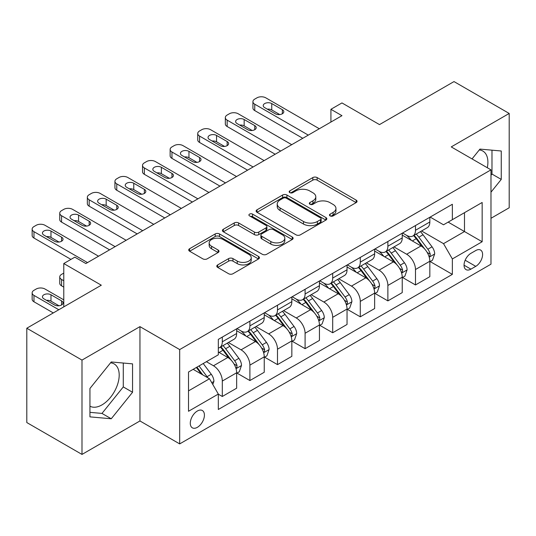 <?xml version="1.0" encoding="UTF-8"?>
<svg xmlns="http://www.w3.org/2000/svg" width="536" height="536" viewBox="0 0 536 536"><rect width="100%" height="100%" fill="white"/><g stroke="black" fill="none" stroke-linecap="round" stroke-linejoin="round"><path stroke-width="0.8" d="M330.102 215.901A2.144 1.24 0 0 0 333.137 215.901L356.159 202.608A3.062 1.769 0 0 0 357.056 201.362A3.062 1.769 0 0 0 356.159 200.109L317.151 177.584A3.062 1.769 0 0 0 312.816 177.584L289.795 190.883A2.144 1.24 0 0 0 289.165 191.754A2.144 1.24 0 0 0 289.795 192.632A2.144 1.24 0 0 0 292.824 192.632L295.805 190.91A9.809 5.662 0 0 1 309.674 190.91L312.924 192.786A9.809 5.662 0 0 1 315.798 196.792A9.809 5.662 0 0 1 312.924 200.792L309.949 202.514A2.144 1.24 0 0 0 309.319 203.392A2.144 1.24 0 0 0 309.949 204.27A2.144 1.24 0 0 0 312.984 204.27L315.959 202.548A9.809 5.662 0 0 1 329.828 202.548L333.077 204.424A9.809 5.662 0 0 1 335.951 208.43A9.809 5.662 0 0 1 333.077 212.43L330.102 214.152A2.144 1.24 0 0 0 329.473 215.03A2.144 1.24 0 0 0 330.102 215.901L330.102 214.152M89.941 406.188A24.355 14.063 120 0 0 101.974 404.894A24.355 14.063 120 0 0 117.886 383.434A24.355 14.063 120 0 0 114.155 363.924A24.355 14.063 120 0 0 110.557 362.818M197.349 427.333A9.99 5.769 120 0 0 203.881 418.529A9.99 5.769 120 0 0 202.347 410.522A9.99 5.769 120 0 0 197.349 411.018A9.99 5.769 120 0 0 190.823 419.822A9.99 5.769 120 0 0 192.357 427.829A9.99 5.769 120 0 0 197.349 427.333M479.258 149.953A24.355 14.063 -60 0 1 482.849 151.058A24.355 14.063 -60 0 1 487.304 167.721M217.683 264.918A3.062 1.769 0 0 0 216.785 266.171A3.062 1.769 0 0 0 217.683 267.417L228.624 273.735A3.062 1.769 0 0 0 232.959 273.735L258.533 258.975A3.062 1.769 0 0 0 259.431 257.722A3.062 1.769 0 0 0 258.533 256.469L219.525 233.951A3.062 1.769 0 0 0 215.191 233.951L189.617 248.717A3.062 1.769 0 0 0 188.719 249.964A3.062 1.769 0 0 0 189.617 251.216L202.836 258.848A3.062 1.769 0 0 0 207.171 258.848L218.119 252.53A3.062 1.769 0 0 0 219.016 251.277A3.062 1.769 0 0 0 218.119 250.031L211.559 246.245A8.201 4.73 0 0 1 209.161 242.895A8.201 4.73 0 0 1 214.219 238.527A8.201 4.73 0 0 1 223.157 239.552L248.838 254.379A8.201 4.73 0 0 1 251.237 257.722A8.201 4.73 0 0 1 246.178 262.097A8.201 4.73 0 0 1 237.24 261.072L232.959 258.6A3.062 1.769 0 0 0 228.624 258.6L217.683 264.918L217.683 267.417M490.983 218.286L509.2 207.774L509.2 113.451L454.005 81.579L379.495 124.6L341.961 102.932L330.92 109.304L341.961 115.676L85.861 263.538L74.819 257.166L63.777 263.538L63.777 306.873M81.995 360.092L81.995 454.421L139.95 420.961L139.95 326.632L81.995 360.092L26.8 328.226L101.311 285.206L63.777 263.538M139.95 326.632L179.687 349.579L490.983 169.852L490.983 264.174L179.687 443.902L179.687 349.579M509.2 113.451L451.245 146.904L490.983 169.852M296.026 234.828A3.062 1.769 0 0 0 300.354 234.828L325.928 220.061A3.062 1.769 0 0 0 326.826 218.815A3.062 1.769 0 0 0 325.928 217.562L286.921 195.037A3.062 1.769 0 0 0 282.586 195.037L257.019 209.804A3.062 1.769 0 0 0 256.121 211.057A3.062 1.769 0 0 0 257.019 212.303L296.026 234.828M250.399 216.37A2.144 1.24 0 0 1 252.577 216.671L252.577 214.119L292.234 237.019A3.062 1.769 0 0 1 293.132 238.265A3.062 1.769 0 0 1 292.234 239.518L266.66 254.285A3.062 1.769 0 0 1 262.325 254.285L223.318 231.76L223.318 229.261A3.062 1.769 0 0 0 222.42 230.514A3.062 1.769 0 0 0 223.318 231.76M223.318 229.261L234.259 222.943A3.062 1.769 0 0 1 238.594 222.943L254.412 232.075A3.062 1.769 0 0 0 258.747 232.075L266.01 227.88A3.062 1.769 0 0 0 266.908 226.634A3.062 1.769 0 0 0 266.01 225.381L249.542 215.874A2.144 1.24 0 0 1 248.912 214.996A2.144 1.24 0 0 1 250.238 213.851A2.144 1.24 0 0 1 252.577 214.119M81.995 454.421L26.8 422.549L26.8 328.226M475.754 250.54L470.896 253.34A9.681 5.588 120 0 0 464.571 261.87A9.681 5.588 120 0 0 466.059 269.628A9.681 5.588 120 0 0 470.896 269.146L475.754 266.345A9.681 5.588 120 0 0 482.078 257.816A9.681 5.588 120 0 0 480.591 250.057A9.681 5.588 120 0 0 475.754 250.54M430.16 217.08L443.52 224.792L452.351 219.693L452.351 204.27L218.326 339.382L218.326 354.805L188.518 372.011L188.518 411.273L218.326 394.06L218.326 409.484L452.351 274.372L452.351 258.948L443.52 243.652L421.564 230.983M452.351 219.693L482.152 202.481L482.152 241.743L452.351 258.948M139.95 420.961L179.687 443.902M330.92 109.304L330.92 122.054M448.156 222.112L464.491 231.545L464.491 212.678L482.152 202.481M443.52 243.652L464.491 231.545L482.152 241.743M188.518 390.878L209.496 378.764L193.154 369.338M218.326 394.188L222.299 396.486L222.299 381.062A12.489 7.209 -120 0 0 213.469 365.766L206.4 361.686M222.299 396.486L236.651 388.198L236.651 372.775A12.489 7.209 -120 0 0 227.82 357.478L218.326 351.998M236.979 373.096L249.897 380.553L249.897 365.13A12.489 7.209 -120 0 0 241.066 349.834L228.383 342.511M249.897 380.553L264.248 372.265L264.248 356.842A12.489 7.209 -120 0 0 255.417 341.546L236.651 330.712M264.576 357.164L277.494 364.621L277.494 349.197A12.489 7.209 -120 0 0 268.663 333.901L255.98 326.578M277.494 364.621L291.845 356.333L291.845 340.909A12.489 7.209 -120 0 0 283.015 325.613L264.248 314.779M292.174 341.231L305.091 348.688L305.091 333.265A12.489 7.209 -120 0 0 296.261 317.969L283.578 310.646M305.091 348.688L319.443 340.4L319.443 324.977A12.489 7.209 -120 0 0 310.612 309.681L291.845 298.847M319.771 325.298L332.689 332.755L332.689 317.332A12.489 7.209 -120 0 0 323.858 302.036L311.175 294.713M332.689 332.755L347.04 324.468L347.04 309.044A12.489 7.209 -120 0 0 338.209 293.748L319.443 282.914M347.368 309.366L360.286 316.823L360.286 301.393A12.489 7.209 -120 0 0 351.455 286.103L338.772 278.78M360.286 316.823L374.637 308.535L374.637 293.112A12.489 7.209 -120 0 0 365.807 277.815L347.04 266.982M374.966 293.427L387.883 300.884L387.883 285.46A12.489 7.209 -120 0 0 379.053 270.164L366.369 262.848M387.883 300.884L402.235 292.602L402.235 277.179A12.489 7.209 -120 0 0 393.404 261.883L374.637 251.049M402.563 277.494L415.48 284.951L415.48 269.528A12.489 7.209 -120 0 0 406.65 254.232L393.967 246.915M415.48 284.951L429.832 276.67L429.832 261.246A12.489 7.209 -120 0 0 421.001 245.95L402.235 235.116M402.563 233.013L406.65 235.371A12.489 7.209 -120 0 0 412.894 235.987A12.489 7.209 -120 0 0 415.48 230.272L415.48 225.555M374.966 248.945L379.053 251.304A12.489 7.209 -120 0 0 385.297 251.92A12.489 7.209 -120 0 0 387.883 246.205L387.883 241.488M347.368 264.878L351.455 267.236A12.489 7.209 -120 0 0 357.7 267.853A12.489 7.209 -120 0 0 360.286 262.137L360.286 257.421M319.771 280.81L323.858 283.169A12.489 7.209 -120 0 0 330.102 283.785A12.489 7.209 -120 0 0 332.689 278.07L332.689 273.353M292.174 296.743L296.261 299.101A12.489 7.209 -120 0 0 302.505 299.718A12.489 7.209 -120 0 0 305.091 294.003L305.091 289.286M264.576 312.676L268.663 315.034A12.489 7.209 -120 0 0 274.908 315.65A12.489 7.209 -120 0 0 277.494 309.935L277.494 305.219M236.979 328.608L241.066 330.967A12.489 7.209 -120 0 0 247.31 331.583A12.489 7.209 -120 0 0 249.897 325.868L249.897 321.151M430.16 261.561L452.351 274.372M412.894 235.987L427.246 227.7A12.489 7.209 -120 0 0 429.832 221.984L429.832 217.268M385.297 251.92L399.648 243.632A12.489 7.209 -120 0 0 402.235 237.917L402.235 233.2M357.7 267.853L372.051 259.571A12.489 7.209 -120 0 0 374.637 253.85L374.637 249.133M330.102 283.785L344.454 275.504A12.489 7.209 -120 0 0 347.04 269.782L347.04 265.065M302.505 299.718L316.856 291.437A12.489 7.209 -120 0 0 319.443 285.715L319.443 280.998M274.908 315.65L289.259 307.369A12.489 7.209 -120 0 0 291.845 301.647L291.845 296.937M247.31 331.583L261.662 323.302A12.489 7.209 -120 0 0 264.248 317.587L264.248 312.87M218.326 348.025A12.489 7.209 -120 0 0 219.713 347.522L234.065 339.234A12.489 7.209 -120 0 0 236.651 333.519L236.651 328.803M219.713 347.522A12.489 7.209 -120 0 0 222.299 341.8L222.299 337.084M209.496 378.764L218.326 394.06M490.983 192.176L501.254 179.406L501.254 150.998L479.948 149.095L472.048 158.917M89.941 416.867L111.247 418.77L132.553 392.272L132.553 363.864L111.247 361.961L89.941 388.466L89.941 416.867M490.983 175.285L491.981 174.053L491.981 150.167M491.981 174.053L501.254 179.406M89.941 412.345L101.974 413.417L123.28 386.918L123.28 363.033M123.28 386.918L132.553 392.272M101.974 413.417L111.247 418.77M330.96 216.209L333.077 214.983A9.809 5.662 0 0 0 335.951 210.976L335.951 208.43M315.798 196.792L315.798 199.338A9.809 5.662 0 0 1 312.924 203.345L310.806 204.571M356.118 202.635L317.151 180.136A3.062 1.769 0 0 0 312.816 180.136L290.653 192.933M325.888 220.088L286.921 197.59A3.062 1.769 0 0 0 282.586 197.59L257.059 212.33M320.515 219.686A2.144 1.24 0 0 0 321.138 218.815A2.144 1.24 0 0 0 320.515 217.938L286.271 198.166A2.144 1.24 0 0 0 283.236 198.166L280.094 199.982A9.809 5.662 0 0 0 277.226 203.988A9.809 5.662 0 0 0 280.094 207.988L303.497 221.502A9.809 5.662 0 0 0 317.372 221.502L320.515 219.686L320.515 222.239A2.144 1.24 0 0 0 321.138 221.361L321.138 218.815M277.226 203.988L277.226 206.534A9.809 5.662 0 0 0 280.094 210.541L280.094 207.988M320.515 222.239L317.372 224.055A9.809 5.662 0 0 1 303.497 224.055L280.094 210.541M223.358 231.787L234.259 225.489L234.259 222.943M266.908 226.634L266.908 229.18A3.062 1.769 0 0 1 266.01 230.433L258.747 234.621A3.062 1.769 0 0 1 254.412 234.621L238.594 225.489A3.062 1.769 0 0 0 234.259 225.489M252.577 216.671L292.187 239.545M270.834 241.555A8.201 4.73 0 0 0 279.765 242.58A8.201 4.73 0 0 0 284.824 238.205A8.201 4.73 0 0 0 282.425 234.855L273.38 229.636A3.062 1.769 0 0 0 269.045 229.636L261.782 233.823A3.062 1.769 0 0 0 260.885 235.076A3.062 1.769 0 0 0 261.782 236.329L270.834 241.555L270.834 244.101A8.201 4.73 0 0 0 279.765 245.126A8.201 4.73 0 0 0 284.824 240.751L284.824 238.205M260.885 235.076L260.885 237.629A3.062 1.769 0 0 0 261.782 238.875L261.782 236.329M270.834 244.101L261.782 238.875M251.237 257.722L251.237 260.275A8.201 4.73 0 0 1 246.178 264.643A8.201 4.73 0 0 1 237.24 263.618L232.959 261.146A3.062 1.769 0 0 0 228.624 261.146L217.723 267.444M209.161 242.895L209.161 245.448A8.201 4.73 0 0 0 211.559 248.791L211.559 246.245M218.078 252.556L211.559 248.791M258.493 258.995L219.525 236.503A3.062 1.769 0 0 0 215.191 236.503L189.657 251.243M429.832 261.756L432.478 260.228L434.689 253.85A8.274 4.777 -120 0 0 432.043 246.808L423.025 234.761A23.886 13.789 -120 0 0 420.418 231.639M411.447 240.436A23.886 13.789 -120 0 0 406.556 235.317M429.075 256.684L430.04 255.645L430.22 254.205A8.274 4.777 -120 0 0 427.849 249.227L418.83 237.187A23.886 13.789 -120 0 0 416.224 234.065M414 235.344A19.825 11.444 60 0 1 417.256 239.049L424.887 249.24M413.578 235.592A23.886 13.789 60 0 1 416.184 238.714L422.18 246.721M308.294 135.119L254.754 104.205A6.244 3.605 -0 0 1 252.925 101.659A6.244 3.605 -0 0 1 254.754 99.106L256.958 97.833A6.244 3.605 -0 0 1 265.789 97.833L319.329 128.747M252.925 101.659L252.925 108.031A6.244 3.605 180 0 0 254.754 110.584L302.773 138.301M264.69 107.649A4.998 2.881 180 0 1 263.223 105.612A4.998 2.881 180 0 1 266.312 102.946A4.998 2.881 180 0 1 271.752 103.569L282.351 109.686A4.998 2.881 180 0 1 283.812 111.729A4.998 2.881 180 0 1 280.73 114.389A4.998 2.881 180 0 1 275.283 113.766L264.69 107.649M267.29 109.15A4.998 2.881 180 0 1 271.752 109.94L279.752 114.563M402.235 277.688L404.881 276.161L407.092 269.782A8.274 4.777 -120 0 0 404.445 262.74L395.427 250.694A23.886 13.789 -120 0 0 392.821 247.578M383.85 256.369A23.886 13.789 -120 0 0 378.959 251.25M401.477 272.623L402.442 271.578L402.623 270.137A8.274 4.777 -120 0 0 400.251 265.159L391.233 253.119A23.886 13.789 -120 0 0 388.627 249.997M386.402 251.284A19.825 11.444 60 0 1 389.659 254.982L397.29 265.173M385.98 251.525A23.886 13.789 60 0 1 388.587 254.647L394.583 262.653M374.637 293.621L377.284 292.093L379.495 285.715A8.274 4.777 -120 0 0 376.855 278.673L367.83 266.633A23.886 13.789 -120 0 0 365.224 263.511M356.252 272.301A23.886 13.789 -120 0 0 351.361 267.183M373.88 288.556L374.845 287.517L375.026 286.07A8.274 4.777 -120 0 0 372.654 281.092L363.636 269.052A23.886 13.789 -120 0 0 361.03 265.93M358.805 267.216A19.825 11.444 60 0 1 362.061 270.915L369.693 281.105M358.383 267.457A23.886 13.789 60 0 1 360.989 270.58L366.986 278.586M347.04 309.553L349.686 308.026L351.897 301.647A8.274 4.777 -120 0 0 349.258 294.606L340.233 282.566A23.886 13.789 -120 0 0 337.626 279.444M328.655 288.234A23.886 13.789 -120 0 0 323.764 283.115M346.283 304.488L347.248 303.45L347.428 302.002A8.274 4.777 -120 0 0 345.057 297.024L336.039 284.985A23.886 13.789 -120 0 0 333.432 281.862M331.208 283.149A19.825 11.444 60 0 1 334.464 286.847L342.095 297.038M330.786 283.39A23.886 13.789 60 0 1 333.392 286.512L339.389 294.519M280.697 151.052L227.157 120.138A6.244 3.605 -0 0 1 225.328 117.592A6.244 3.605 -0 0 1 227.157 115.039L229.361 113.766A6.244 3.605 -0 0 1 238.192 113.766L291.731 144.68M225.328 117.592L225.328 123.963A6.244 3.605 180 0 0 227.157 126.516L275.176 154.234M237.093 123.582A4.998 2.881 180 0 1 235.626 121.545A4.998 2.881 180 0 1 238.714 118.878A4.998 2.881 180 0 1 244.155 119.501L254.754 125.618A4.998 2.881 180 0 1 256.215 127.662A4.998 2.881 180 0 1 253.133 130.328A4.998 2.881 180 0 1 247.686 129.699L237.093 123.582M239.693 125.082A4.998 2.881 180 0 1 244.155 125.873L252.155 130.496M253.099 166.984L199.56 136.07A6.244 3.605 -0 0 1 197.73 133.524A6.244 3.605 -0 0 1 199.56 130.972L201.764 129.699A6.244 3.605 -0 0 1 210.594 129.699L264.134 160.612M197.73 133.524L197.73 139.896A6.244 3.605 180 0 0 199.56 142.449L247.578 170.173M209.496 139.514A4.998 2.881 180 0 1 208.028 137.477A4.998 2.881 180 0 1 211.117 134.811A4.998 2.881 180 0 1 216.557 135.434L227.157 141.551A4.998 2.881 180 0 1 228.617 143.594A4.998 2.881 180 0 1 225.535 146.261A4.998 2.881 180 0 1 220.088 145.631L209.496 139.514M212.095 141.015A4.998 2.881 180 0 1 216.557 141.812L224.557 146.429M225.502 182.917L171.962 152.01A6.244 3.605 -0 0 1 170.133 149.457A6.244 3.605 -0 0 1 171.962 146.911L174.167 145.631A6.244 3.605 -0 0 1 183.004 145.631L236.537 176.545M170.133 149.457L170.133 155.829A6.244 3.605 180 0 0 171.962 158.381L219.981 186.106M181.898 155.447A4.998 2.881 180 0 1 180.431 153.41A4.998 2.881 180 0 1 183.52 150.743A4.998 2.881 180 0 1 188.96 151.366L199.56 157.49A4.998 2.881 180 0 1 201.02 159.527A4.998 2.881 180 0 1 197.938 162.194A4.998 2.881 180 0 1 192.491 161.564L181.898 155.447M184.498 156.948A4.998 2.881 180 0 1 188.96 157.745L196.96 162.361M319.443 325.486L322.089 323.958L324.3 317.587A8.274 4.777 -120 0 0 321.66 310.538L312.635 298.498A23.886 13.789 -120 0 0 310.029 295.376M301.058 304.167A23.886 13.789 -120 0 0 296.167 299.048M318.685 320.421L319.65 319.382L319.831 317.935A8.274 4.777 -120 0 0 317.459 312.957L308.441 300.917A23.886 13.789 -120 0 0 305.835 297.795M303.611 299.081A19.825 11.444 60 0 1 306.867 302.78L314.498 312.97M303.188 299.329A23.886 13.789 60 0 1 305.795 302.445L311.791 310.451M197.905 198.849L144.365 167.942A6.244 3.605 -0 0 1 142.536 165.389A6.244 3.605 -0 0 1 144.365 162.844L146.569 161.564A6.244 3.605 -0 0 1 155.406 161.564L208.94 192.478M142.536 165.389L142.536 171.761A6.244 3.605 180 0 0 144.365 174.314L192.384 202.039M154.301 171.379A4.998 2.881 180 0 1 152.834 169.343A4.998 2.881 180 0 1 155.922 166.676A4.998 2.881 180 0 1 161.363 167.299L171.962 173.423A4.998 2.881 180 0 1 173.423 175.46A4.998 2.881 180 0 1 170.341 178.126A4.998 2.881 180 0 1 164.894 177.496L154.301 171.379M156.901 172.88A4.998 2.881 180 0 1 161.363 173.677L169.363 178.294M291.845 341.419L294.492 339.891L296.703 333.519A8.274 4.777 -120 0 0 294.063 326.471L285.038 314.431A23.886 13.789 -120 0 0 282.432 311.309M273.461 320.099A23.886 13.789 -120 0 0 268.57 314.98M291.088 336.353L292.053 335.315L292.234 333.868A8.274 4.777 -120 0 0 289.862 328.896L280.844 316.85A23.886 13.789 -120 0 0 278.238 313.728M276.013 315.014A19.825 11.444 60 0 1 279.269 318.712L286.901 328.903M275.591 315.262A23.886 13.789 60 0 1 278.197 318.384L284.194 326.384M264.248 357.351L266.895 355.824L269.106 349.452A8.274 4.777 -120 0 0 266.466 342.404L257.441 330.364A23.886 13.789 -120 0 0 254.835 327.241M245.863 336.032A23.886 13.789 -120 0 0 240.972 330.913M263.491 352.286L264.456 351.248L264.637 349.8A8.274 4.777 -120 0 0 262.265 344.829L253.247 332.782A23.886 13.789 -120 0 0 250.64 329.66M248.416 330.947A19.825 11.444 60 0 1 251.672 334.645L259.303 344.836M247.994 331.194A23.886 13.789 60 0 1 250.6 334.317L256.597 342.316M236.651 373.284L239.297 371.756L241.508 365.385A8.274 4.777 -120 0 0 238.868 358.336L229.844 346.296A23.886 13.789 -120 0 0 227.237 343.174M63.777 280.75L61.573 279.47L61.573 285.849A6.244 3.605 180 0 1 59.744 283.296L59.744 276.924A6.244 3.605 -0 0 0 61.573 279.47M63.777 287.122L61.573 285.849M235.894 368.219L236.858 367.18L237.039 365.733A8.274 4.777 -120 0 0 234.668 360.762L225.649 348.715A23.886 13.789 -120 0 0 223.043 345.599M220.819 346.879A19.825 11.444 60 0 1 224.075 350.578L231.706 360.768M220.397 347.127A23.886 13.789 60 0 1 223.003 350.249L228.999 358.256M63.777 273.099L61.573 274.372A6.244 3.605 -0 0 0 59.744 276.924M212.805 384.506L213.911 381.317A8.274 4.777 -120 0 0 211.271 374.269L203.218 363.522M58.813 309.748L33.976 295.403A6.244 3.605 -0 0 1 32.147 292.857A6.244 3.605 -0 0 1 33.976 290.304L36.18 289.031A6.244 3.605 -0 0 1 45.017 289.031L63.777 299.865M53.292 312.93L33.976 301.781A6.244 3.605 180 0 1 32.147 299.229L32.147 292.857M58.973 305.761L50.974 301.138A4.998 2.881 -0 0 0 46.511 300.348M207.827 377.806A8.274 4.777 -120 0 0 207.07 376.694L199.024 365.947M196.953 367.147L202.735 374.865M196.377 367.475L201.281 374.028M43.912 298.847L54.505 304.964A4.998 2.881 -0 0 0 59.952 305.594A4.998 2.881 -0 0 0 63.034 302.927A4.998 2.881 -0 0 0 61.573 300.884L50.974 294.767A4.998 2.881 -0 0 0 45.533 294.143A4.998 2.881 -0 0 0 42.445 296.81A4.998 2.881 -0 0 0 43.912 298.847M170.307 214.782L116.768 183.875A6.244 3.605 -0 0 1 114.939 181.322A6.244 3.605 -0 0 1 116.768 178.776L118.972 177.496A6.244 3.605 -0 0 1 127.809 177.496L181.342 208.41M114.939 181.322L114.939 187.694A6.244 3.605 180 0 0 116.768 190.246L164.786 217.971M126.704 187.312A4.998 2.881 180 0 1 125.236 185.275A4.998 2.881 180 0 1 128.325 182.609A4.998 2.881 180 0 1 133.766 183.238L144.365 189.355A4.998 2.881 180 0 1 145.826 191.392A4.998 2.881 180 0 1 142.744 194.059A4.998 2.881 180 0 1 137.296 193.436L126.704 187.312M129.303 188.813A4.998 2.881 180 0 1 133.766 189.61L141.765 194.226M142.71 230.715L89.17 199.807A6.244 3.605 -0 0 1 87.341 197.255A6.244 3.605 -0 0 1 89.17 194.709L91.375 193.436A6.244 3.605 -0 0 1 100.212 193.436L153.745 224.343M87.341 197.255L87.341 203.626A6.244 3.605 180 0 0 89.17 206.179L137.189 233.904M99.106 203.245A4.998 2.881 180 0 1 97.639 201.208A4.998 2.881 180 0 1 100.728 198.541A4.998 2.881 180 0 1 106.168 199.171L116.768 205.288A4.998 2.881 180 0 1 118.228 207.325A4.998 2.881 180 0 1 115.146 209.991A4.998 2.881 180 0 1 109.699 209.368L99.106 203.245M101.706 204.745A4.998 2.881 180 0 1 106.168 205.543L114.168 210.159M115.113 246.647L61.573 215.74A6.244 3.605 -0 0 1 59.744 213.187A6.244 3.605 -0 0 1 61.573 210.641L63.777 209.368A6.244 3.605 -0 0 1 72.615 209.368L126.148 240.275M59.744 213.187L59.744 219.566A6.244 3.605 180 0 0 61.573 222.112L109.592 249.836M71.509 219.177A4.998 2.881 180 0 1 70.042 217.14A4.998 2.881 180 0 1 73.131 214.474A4.998 2.881 180 0 1 78.571 215.104L89.17 221.221A4.998 2.881 180 0 1 90.631 223.257A4.998 2.881 180 0 1 87.549 225.924A4.998 2.881 180 0 1 82.102 225.301L71.509 219.177M74.109 220.678A4.998 2.881 180 0 1 78.571 221.475L86.571 226.091M87.515 262.58L33.976 231.673A6.244 3.605 -0 0 1 32.147 229.12A6.244 3.605 -0 0 1 33.976 226.574L36.18 225.301A6.244 3.605 -0 0 1 45.017 225.301L98.55 256.208M32.147 229.12L32.147 235.498A6.244 3.605 180 0 0 33.976 238.044L70.953 259.397M43.912 235.116A4.998 2.881 180 0 1 42.445 233.073A4.998 2.881 180 0 1 45.533 230.406A4.998 2.881 180 0 1 50.974 231.036L61.573 237.153A4.998 2.881 180 0 1 63.034 239.19A4.998 2.881 180 0 1 59.952 241.857A4.998 2.881 180 0 1 54.505 241.234L43.912 235.116M46.511 236.617A4.998 2.881 180 0 1 50.974 237.408L58.973 242.024M213.469 365.766L227.82 357.478M241.066 349.834L255.417 341.546M268.663 333.901L283.015 325.613M296.261 317.969L310.612 309.681M323.858 302.036L338.209 293.748M351.455 286.103L365.807 277.815M379.053 270.164L393.404 261.883M406.65 254.232L421.001 245.95M415.48 230.272L429.832 221.984M415.48 269.528L429.832 261.246M387.883 285.46L402.235 277.179M387.883 246.205L402.235 237.917M360.286 301.393L374.637 293.112M360.286 262.137L374.637 253.85M332.689 317.332L347.04 309.044M332.689 278.07L347.04 269.782M305.091 333.265L319.443 324.977M305.091 294.003L319.443 285.715M277.494 349.197L291.845 340.909M277.494 309.935L291.845 301.647M249.897 365.13L264.248 356.842M249.897 325.868L264.248 317.587M222.299 381.062L236.651 372.775M222.299 341.8L236.651 333.519M465.168 260.228L475.754 266.345M464.049 265.199L470.896 269.146M333.077 214.983L333.077 212.43M309.949 204.27L309.949 202.514M312.924 203.345L312.924 200.792M289.795 192.632L289.795 190.883M312.816 180.136L312.816 177.584M317.151 180.136L317.151 177.584M356.159 202.608L356.159 200.109M257.019 212.303L257.019 209.804M282.586 197.59L282.586 195.037M286.921 197.59L286.921 195.037M325.928 220.061L325.928 217.562M303.497 224.055L303.497 221.502M317.372 224.055L317.372 221.502M238.594 225.489L238.594 222.943M254.412 234.621L254.412 232.075M258.747 234.621L258.747 232.075M266.01 230.433L266.01 227.88M292.234 239.518L292.234 237.019M228.624 261.146L228.624 258.6M232.959 261.146L232.959 258.6M237.24 263.618L237.24 261.072M218.119 252.53L218.119 250.031M189.617 251.216L189.617 248.717M215.191 236.503L215.191 233.951M219.525 236.503L219.525 233.951M258.533 258.975L258.533 256.469M429.215 257.139L434.629 254.01M418.83 237.187L423.025 234.761M412.325 240.939L416.184 238.714M427.849 249.227L432.043 246.808M427.199 252.456L430.22 254.205M254.754 110.584L254.754 104.205M271.752 103.569L271.752 109.94M282.351 109.686L282.351 113.766M401.618 273.072L407.032 269.943M391.233 253.119L395.427 250.694M384.727 256.871L388.587 254.647M400.251 265.159L404.445 262.74M399.601 268.389L402.623 270.137M374.021 289.005L379.434 285.876M363.636 269.052L367.83 266.633M357.13 272.811L360.989 270.58M372.654 281.092L376.855 278.673M372.004 284.321L375.026 286.07M346.423 304.937L351.844 301.808M336.039 284.985L340.233 282.566M329.533 288.743L333.392 286.512M345.057 297.024L349.258 294.606M344.407 300.26L347.428 302.002M227.157 126.516L227.157 120.138M244.155 119.501L244.155 125.873M254.754 125.618L254.754 129.699M199.56 142.449L199.56 136.07M216.557 135.434L216.557 141.812M227.157 141.551L227.157 145.631M171.962 158.381L171.962 152.01M188.96 151.366L188.96 157.745M199.56 157.49L199.56 161.564M318.826 320.87L324.247 317.741M308.441 300.917L312.635 298.498M301.935 304.676L305.795 302.445M317.459 312.957L321.66 310.538M316.81 316.193L319.831 317.935M144.365 174.314L144.365 167.942M161.363 167.299L161.363 173.677M171.962 173.423L171.962 177.496M291.229 336.809L296.649 333.673M280.844 316.85L285.038 314.431M274.338 320.608L278.197 318.384M289.862 328.896L294.063 326.471M289.212 332.126L292.234 333.868M263.632 352.742L269.052 349.613M253.247 332.782L257.441 330.364M246.741 336.541L250.6 334.317M262.265 344.829L266.466 342.404M261.615 348.058L264.637 349.8M236.034 368.674L241.455 365.545M225.649 348.715L229.844 346.296M219.144 352.474L223.003 350.249M234.668 360.762L238.868 358.336M234.018 363.991L237.039 365.733M33.976 295.403L33.976 301.781M211.76 382.684L213.857 381.478M207.07 376.694L211.271 374.269M50.974 301.138L50.974 294.767M61.573 304.964L61.573 300.884M116.768 190.246L116.768 183.875M133.766 183.238L133.766 189.61M144.365 189.355L144.365 193.436M89.17 206.179L89.17 199.807M106.168 199.171L106.168 205.543M116.768 205.288L116.768 209.368M61.573 222.112L61.573 215.74M78.571 215.104L78.571 221.475M89.17 221.221L89.17 225.301M33.976 238.044L33.976 231.673M50.974 231.036L50.974 237.408M61.573 237.153L61.573 241.234"/></g></svg>
